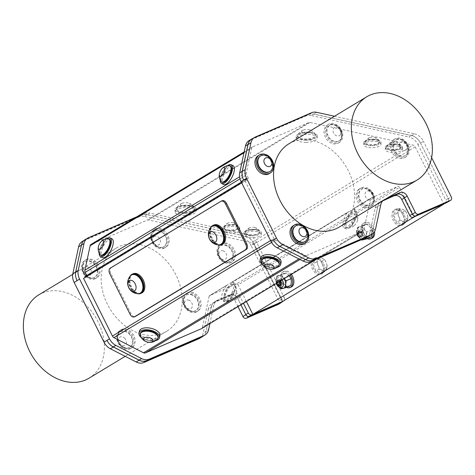 <?xml version="1.0" encoding="UTF-8"?>
<svg xmlns="http://www.w3.org/2000/svg" width="475" height="475" viewBox="0 0 475 475"><rect width="100%" height="100%" fill="white"/><g stroke="black" fill="none" stroke-linecap="round" stroke-linejoin="round"><path stroke-width="0.36" stroke-dasharray="2.38 1.78" d="M278.023 285.861L277.246 285.148L276.325 282.328L277.406 280.398L279.775 281.147L281.01 283.83L280.137 285.665L278.19 284.745L277.269 281.924L278.457 279.953L280.719 280.737L281.942 283.332A2.957 1.9 -113.4 0 0 281.277 281.218C279.276 278.558 277.887 278.683 277.121 281.592A3.83 2.464 -113.4 0 0 277.988 284.323L281.105 286.199M279.395 285.992L277.364 285.101L276.444 282.281L277.632 280.309L280.096 281.319M281.04 283.189L280.256 285.612L278.308 284.691L277.388 281.871L278.576 279.9L281.277 281.218M277.507 285.505L276.486 283.795L277.531 279.401L280.85 280.731M280.416 286.342L277.121 281.592M280.957 280.666L277.649 279.348L278.178 286.104M277.691 285.683A3.83 2.464 66.6 0 1 276.486 283.795M277.988 284.323C280.962 286.306 282.281 285.974 281.942 283.332M280.024 281.23L276.106 282.316L276.414 283.872L277.364 285.368M358.91 237.34L356.838 233.558L357.147 235.107L358.756 237.102A2.957 1.9 -113.4 0 0 360.121 237.233A2.957 1.9 -113.4 0 0 360.299 237.132L358.097 236.336L357.176 233.516L358.364 231.545L360.626 232.334L361.855 235.018L360.988 236.853L359.041 235.933L358.12 233.106L359.302 231.141L362.009 232.459C360.008 229.799 358.625 229.924 357.853 232.827A3.83 2.464 -113.4 0 0 358.72 235.564L361.897 237.411L362.401 233.023L358.382 230.583L358.91 237.34A3.83 2.464 66.6 0 1 358.488 236.983A3.83 2.464 66.6 0 1 357.218 235.036L358.263 230.636L362.277 233.071L361.778 237.464L357.853 232.827M360.299 237.132L358.352 236.853L357.218 235.036M395.723 138.48A10.533 8.039 58.9 0 0 394.98 138.86A10.533 8.039 58.9 0 0 393.549 152.036A10.533 8.039 58.9 0 0 405.876 156.893A10.533 8.039 58.9 0 0 407.586 144.192A10.533 8.039 58.9 0 0 395.723 138.48M400.265 156.162A9.096 6.941 -121.1 0 1 393.247 148.616A9.096 6.941 -121.1 0 1 395.728 140.089A9.096 6.941 -121.1 0 1 406.374 144.287A9.096 6.941 -121.1 0 1 405.133 155.663A9.096 6.941 -121.1 0 1 400.265 156.162M394.452 139.246A10.533 8.039 58.9 0 0 393.71 139.626A10.533 8.039 58.9 0 0 392.279 152.802A10.533 8.039 58.9 0 0 404.605 157.664A10.533 8.039 58.9 0 0 406.315 144.964A10.533 8.039 58.9 0 0 394.452 139.246M399.356 144.958A4.786 3.652 58.9 0 0 405.264 150.474A4.786 3.652 58.9 0 0 405.412 142.916A4.786 3.652 58.9 0 0 399.356 144.958M393.288 145.415A9.096 6.941 58.9 0 0 400.704 155.901A9.096 6.941 58.9 0 0 405.573 155.402A9.096 6.941 58.9 0 0 408.138 151.905A9.096 6.941 58.9 0 0 400.461 139.187A9.096 6.941 58.9 0 0 396.162 139.828A9.096 6.941 58.9 0 0 393.288 145.415M359.86 188.712A10.533 8.039 58.9 0 0 359.51 201.863A10.533 8.039 58.9 0 0 371.509 206.209A10.533 8.039 58.9 0 0 372.946 193.034A10.533 8.039 58.9 0 0 360.62 188.177A10.533 8.039 58.9 0 0 359.86 188.712M369.253 190.481A9.096 6.941 -121.1 0 1 370.767 204.98A9.096 6.941 -121.1 0 1 360.121 200.783A9.096 6.941 -121.1 0 1 361.362 189.406A9.096 6.941 -121.1 0 1 369.253 190.481M358.589 189.483A10.533 8.039 58.9 0 0 358.239 202.629A10.533 8.039 58.9 0 0 370.239 206.975A10.533 8.039 58.9 0 0 371.676 193.8A10.533 8.039 58.9 0 0 359.343 188.943A10.533 8.039 58.9 0 0 358.589 189.483M372.596 198.241A4.786 3.652 58.9 0 0 368.624 190.968A4.786 3.652 58.9 0 0 365.714 197.083A4.786 3.652 58.9 0 0 372.596 198.241M373.374 202.267A9.096 6.941 58.9 0 0 373.772 201.21A9.096 6.941 58.9 0 0 369.692 190.22A9.096 6.941 58.9 0 0 366.082 188.498A9.096 6.941 58.9 0 0 361.796 189.139A9.096 6.941 58.9 0 0 360.561 200.515A9.096 6.941 58.9 0 0 371.207 204.713A9.096 6.941 58.9 0 0 373.374 202.267M338.776 142.702A10.533 8.039 58.9 0 0 339.518 142.322A10.533 8.039 58.9 0 0 340.949 129.147A10.533 8.039 58.9 0 0 328.623 124.284A10.533 8.039 58.9 0 0 326.919 136.984A10.533 8.039 58.9 0 0 338.776 142.702M338.895 128.161A9.096 6.941 -121.1 0 1 338.776 141.087A9.096 6.941 -121.1 0 1 328.13 136.889A9.096 6.941 -121.1 0 1 329.365 125.513A9.096 6.941 -121.1 0 1 338.895 128.161M337.505 143.468A10.533 8.039 58.9 0 0 338.247 143.088A10.533 8.039 58.9 0 0 339.678 129.912A10.533 8.039 58.9 0 0 327.352 125.056A10.533 8.039 58.9 0 0 325.648 137.756A10.533 8.039 58.9 0 0 337.505 143.468M340.058 135.155A4.786 3.652 58.9 0 0 337.648 127.395A4.786 3.652 58.9 0 0 333.248 132.08A4.786 3.652 58.9 0 0 340.058 135.155M340.349 139.899A9.096 6.941 58.9 0 0 341.774 137.334A9.096 6.941 58.9 0 0 339.334 127.9A9.096 6.941 58.9 0 0 334.097 124.604A9.096 6.941 58.9 0 0 329.804 125.252A9.096 6.941 58.9 0 0 328.563 136.628A9.096 6.941 58.9 0 0 339.209 140.826A9.096 6.941 58.9 0 0 340.349 139.899M210.615 227.697A10.533 6.769 -113.4 0 0 210.959 237.749A10.533 6.769 -113.4 0 0 218.049 244.886M221.166 244.292A10.052 6.466 66.6 0 1 211.612 238.42A10.052 6.466 66.6 0 1 213.186 225.833M213.94 224.984A10.533 6.769 -113.4 0 0 211.903 237.34A10.533 6.769 -113.4 0 0 222.3 244.322M129.883 276.462A10.533 6.769 -113.4 0 0 130.233 286.508A10.533 6.769 -113.4 0 0 137.317 293.651M140.434 293.051A10.052 6.466 66.6 0 1 130.886 287.185A10.052 6.466 66.6 0 1 132.454 274.592M133.208 273.748A10.533 6.769 -113.4 0 0 131.171 286.104A10.533 6.769 -113.4 0 0 141.568 293.087M283.332 288.355L282.684 288.509M281.081 288.836L286.009 286.704L290.884 285.517M280.345 288.177L276.426 283.13L276.201 279.828L276.652 276.23L281.527 275.043L286.461 272.911L284.365 273.357L281.586 274.099L281.812 277.4L281.36 280.998L284.026 283.706L286.009 286.704M281.527 275.043L284.121 278.754M289.186 275.696L286.461 272.911M276.652 276.23L281.586 274.099M276.426 283.13L281.36 280.998M283.177 288.39A6.703 4.311 66.6 0 1 278.415 286.128A6.703 4.311 66.6 0 1 276.201 279.828A6.703 4.311 66.6 0 1 278.303 275.933A6.703 4.311 66.6 0 1 278.754 275.785A6.703 4.311 66.6 0 1 283.516 278.047A6.703 4.311 66.6 0 1 284.062 278.789M284.365 273.357A6.703 4.311 66.6 0 1 289.127 275.619A6.703 4.311 66.6 0 1 291.335 281.924A6.703 4.311 66.6 0 1 288.788 285.968A6.703 4.311 66.6 0 1 284.026 283.706A6.703 4.311 66.6 0 1 281.812 277.4A6.703 4.311 66.6 0 1 284.365 273.357M322.353 270.305A6.703 4.311 66.6 0 1 318.197 265.59A6.703 4.311 66.6 0 1 318.131 259.504A6.703 4.311 66.6 0 1 322.222 258.133A6.703 4.311 66.6 0 1 326.384 262.853A6.703 4.311 66.6 0 1 326.45 268.939A6.703 4.311 66.6 0 1 322.353 270.305L319.182 269.373L318.197 265.59L316.368 262.17L319.052 257.201L322.222 258.133L324.556 259.433L326.384 262.853L327.37 266.635L324.686 271.605L322.353 270.305M279.252 281.693A2.826 1.817 -113.4 0 0 277.168 280.666A2.826 1.817 -113.4 0 0 276.112 282.512A2.826 1.817 -113.4 0 0 276.26 283.498M319.052 257.201L315.703 258.649L321.207 260.882L324.021 268.084L321.338 273.054L315.833 270.821L313.013 263.619L315.703 258.649M324.556 259.433L321.207 260.882M316.368 262.17L313.013 263.619M319.182 269.373L315.833 270.821M324.686 271.605L321.338 273.054M327.37 266.635L324.021 268.084M84.764 276.67L86.919 275.738L248.383 178.214L246.228 179.14L246.733 180.15L241.704 182.893M246.733 180.15L85.156 277.453M83.558 278.415L85.268 277.679M246.424 301.524L238.076 284.858L399.54 187.334L414.283 216.772M371.937 238.29A8.621 5.54 66.6 0 1 363.434 232.572A8.621 5.54 66.6 0 1 365.097 222.466A8.621 5.54 66.6 0 1 373.285 227.495A8.621 5.54 66.6 0 1 374.555 231.598M291.205 287.048A8.621 5.54 66.6 0 1 282.702 281.337A8.621 5.54 66.6 0 1 284.365 271.225A8.621 5.54 66.6 0 1 291.389 274.36M271.587 242.446L275.417 240.13L304.997 255.259L298.923 258.934M281.075 262.479A10.533 5.284 12.1 0 1 271.195 265.709A10.533 5.284 12.1 0 1 260.597 259.665A10.533 5.284 12.1 0 1 260.478 258.062M159.98 335.623A10.533 5.284 12.1 0 1 150.094 338.847A10.533 5.284 12.1 0 1 139.502 332.803A10.533 5.284 12.1 0 1 139.377 331.206M275.417 240.13A2.921 2.227 -121.1 0 1 273.897 238.551L270.578 240.552M300.034 259.504L306.832 255.396A2.921 2.227 -121.1 0 1 304.997 255.259M306.832 255.396L362.87 231.171L316.819 258.982M201.804 328.457A2.921 2.227 58.9 0 0 202.475 327.305L363.939 229.781A2.921 2.227 -121.1 0 1 363.078 231.064A2.921 2.227 -121.1 0 1 362.87 231.171M226.148 285.974A10.533 4.293 -62.9 0 0 221.611 298.359A10.533 4.293 -62.9 0 0 222.917 300.913A10.533 4.293 -62.9 0 0 231.533 293.491A10.533 4.293 -62.9 0 0 232.513 282.156A10.533 4.293 -62.9 0 0 232.483 282.144L231.883 282.132L209.131 296.252A1.461 1.116 -121.1 0 1 209.564 295.604A1.461 1.116 -121.1 0 1 209.665 295.551L227.816 284.59L209.564 295.604M399.54 187.334A1.461 1.116 58.9 0 0 397.86 186.473L236.396 283.997A1.461 1.116 -121.1 0 1 238.076 284.858M248.383 178.214L246.673 174.806A2.921 2.227 -121.1 0 1 246.353 172.704L251.607 148.206A2.921 2.227 -121.1 0 1 252.468 146.923A2.921 2.227 -121.1 0 1 252.676 146.817L308.815 122.544A2.921 2.227 -121.1 0 1 310.015 122.449L413.042 145.077A2.921 2.227 -121.1 0 1 415.197 146.888L443.798 204.007M415.197 146.888L253.733 244.417L282.376 301.607M402.806 214.736A8.621 5.54 -113.4 0 0 394.618 209.701A8.621 5.54 -113.4 0 0 392.956 219.812A8.621 5.54 -113.4 0 0 401.458 225.524A8.621 5.54 -113.4 0 0 402.806 214.736M322.074 263.494A8.621 5.54 -113.4 0 0 313.886 258.465A8.621 5.54 -113.4 0 0 312.223 268.571A8.621 5.54 -113.4 0 0 320.726 274.289A8.621 5.54 -113.4 0 0 322.074 263.494M253.733 244.417A2.921 2.227 58.9 0 0 251.578 242.6L413.042 145.077M310.015 122.449L148.55 219.973L251.578 242.6M306.06 142.363A10.533 3.996 177.8 0 0 317.253 137.952A10.533 3.996 177.8 0 0 306.571 134.36A10.533 3.996 177.8 0 0 296.198 138.753A10.533 3.996 177.8 0 0 306.06 142.363M184.965 215.507A10.533 3.996 177.8 0 0 196.151 211.09A10.533 3.996 177.8 0 0 185.476 207.504A10.533 3.996 177.8 0 0 175.103 211.898A10.533 3.996 177.8 0 0 184.965 215.507M398.715 146.318A8.621 3.266 177.8 0 0 389.821 146.46A8.621 3.266 177.8 0 0 385.332 149.524A8.621 3.266 177.8 0 0 394.072 152.463A8.621 3.266 177.8 0 0 402.557 148.865A8.621 3.266 177.8 0 0 398.715 146.318M377.174 141.586A8.621 3.266 177.8 0 0 368.279 141.728A8.621 3.266 177.8 0 0 363.791 144.792A8.621 3.266 177.8 0 0 372.531 147.731A8.621 3.266 177.8 0 0 381.015 144.139A8.621 3.266 177.8 0 0 377.174 141.586M257.432 231.652A8.621 3.266 177.8 0 0 248.544 231.794A8.621 3.266 177.8 0 0 244.055 234.858A8.621 3.266 177.8 0 0 252.789 237.797A8.621 3.266 177.8 0 0 261.28 234.199A8.621 3.266 177.8 0 0 257.432 231.652M239.352 230.5A8.621 3.266 177.8 0 0 239.738 229.473A8.621 3.266 177.8 0 0 230.998 226.533A8.621 3.266 177.8 0 0 222.514 230.126A8.621 3.266 177.8 0 0 229.894 233.077A8.621 3.266 177.8 0 0 239.352 230.5M148.55 219.973A2.921 2.227 58.9 0 0 147.351 220.067L308.815 122.544M252.676 146.817L91.212 244.34L147.351 220.067M223.482 184.442A10.533 4.293 117.1 0 1 222.811 183.855A10.533 4.293 117.1 0 1 224.966 172.17A10.533 4.293 117.1 0 1 233.077 165.686M102.386 257.587A10.533 4.293 117.1 0 1 101.709 256.999A10.533 4.293 117.1 0 1 103.871 245.314A10.533 4.293 117.1 0 1 111.975 238.83M246.228 179.14L241.312 182.109M252.819 314.296L282.898 301.293M209.908 323.576L213.774 305.55L211.244 307.076A12.16 9.28 -121.1 0 1 214.842 301.726A12.16 9.28 -121.1 0 1 215.697 301.287L218.227 299.755L233.047 293.348L230.518 294.88A6.323 4.827 -121.1 0 1 233.278 294.714A6.08 4.643 -121.1 0 1 237.726 298.478L240.92 304.849L237.791 298.597L240.32 297.071L243.449 303.317M199.601 338.36A12.16 9.28 58.9 0 0 203.199 333.011L206.132 331.235L211.292 307.171L208.359 308.946A12.16 9.28 -121.1 0 1 211.957 303.59A12.16 9.28 -121.1 0 1 212.812 303.151L215.745 301.382L230.737 294.898A6.08 4.643 58.9 0 1 233.278 294.714A6.323 4.827 -121.1 0 1 237.791 298.597M253.994 243.717L251.061 245.486L278.861 300.996L281.794 299.226L253.994 243.717A12.16 9.28 -121.1 0 0 253.965 243.645L281.717 299.066L284.246 297.54L256.476 242.09L253.965 243.645A12.16 9.28 58.9 0 0 245.017 236.164L147.125 214.664A12.16 9.28 58.9 0 0 142.12 215.062L85.963 239.341A12.16 9.28 58.9 0 0 85.108 239.78A12.16 9.28 58.9 0 0 81.51 245.13L75.763 271.961A12.16 9.28 58.9 0 0 77.051 280.618M253.947 243.622A12.16 9.28 58.9 0 0 244.969 236.069L247.499 234.543A12.16 9.28 -121.1 0 1 256.476 242.09M247.499 234.543L149.607 213.043L147.078 214.569L244.969 236.069M147.078 214.569A12.16 9.28 58.9 0 0 142.072 214.967L144.602 213.435A12.16 9.28 -121.1 0 1 149.607 213.043M144.602 213.435L136.657 216.873M88.445 237.72L85.916 239.246L142.072 214.967M85.916 239.246A12.16 9.28 58.9 0 0 85.061 239.685M202.487 336.496A12.16 9.28 58.9 0 0 206.085 331.146L208.614 329.614M211.244 307.076L206.085 331.146M218.227 299.755A12.16 9.28 58.9 0 0 217.372 300.2A12.16 9.28 58.9 0 0 213.774 305.55M281.36 302.32A2.921 2.227 58.9 0 0 281.717 299.066M284.246 297.54A2.921 2.227 -121.1 0 1 284.151 300.533M230.518 294.88L215.697 301.287M240.32 297.071A6.323 4.827 58.9 0 0 233.047 293.348M236.396 283.997L209.665 295.551M209.131 296.252L202.475 327.305M417.941 144.566L445.71 200.017L448.24 198.491L420.47 143.04L417.941 144.566A12.16 9.28 58.9 0 0 408.963 137.02L411.492 135.494A12.16 9.28 -121.1 0 1 420.47 143.04M279.757 246.377L305.544 259.57M411.492 135.494L313.601 113.988L311.072 115.52L408.963 137.02M311.072 115.52A12.16 9.28 58.9 0 0 306.066 115.912L308.596 114.386A12.16 9.28 -121.1 0 1 313.601 113.988M308.596 114.386L252.718 138.546M252.439 138.664L249.909 140.19L306.066 115.912M249.909 140.19A12.16 9.28 58.9 0 0 249.054 140.636M279.817 246.341A12.16 9.28 -121.1 0 1 273.517 239.845M366.474 237.447A12.16 9.28 58.9 0 0 370.078 232.091L372.608 230.565A12.16 9.28 -121.1 0 1 369.01 235.915A12.16 9.28 -121.1 0 1 368.155 236.354L367.484 236.764M372.608 230.565L377.767 206.5L375.238 208.026L370.078 232.091M375.238 208.026A12.16 9.28 -121.1 0 1 378.836 202.671A12.16 9.28 -121.1 0 1 379.691 202.231L382.221 200.705A12.16 9.28 58.9 0 0 381.366 201.145A12.16 9.28 58.9 0 0 377.767 206.5M312.734 260.401L368.155 236.354M313.245 260.092A12.16 9.28 -121.1 0 1 305.609 259.528M415.186 216.03L415.678 215.733A2.921 2.227 -121.1 0 1 412.342 214.053M415.678 215.733L446.381 202.647M445.354 203.27A2.921 2.227 58.9 0 0 445.71 200.017M448.24 198.491A2.921 2.227 -121.1 0 1 447.693 201.875A2.921 2.227 -121.1 0 1 447.492 201.982M382.221 200.705L396.37 194.703M382.571 200.99L379.691 202.231M399.802 194.132A6.323 4.827 58.9 0 0 397.041 194.299M245.023 180.892L273.897 238.551M363.939 229.781L370.595 198.722L231.942 282.091M347.243 212.83L232.483 282.144L231.883 282.132L348.911 211.446L347.243 212.83A10.533 4.293 -62.9 0 0 346.037 214.581A10.533 4.293 -62.9 0 0 344.013 227.768A10.533 4.293 -62.9 0 0 352.628 220.347A10.533 4.293 -62.9 0 0 353.608 209.012A10.533 4.293 -62.9 0 0 353.584 209L352.978 208.994L371.129 198.027A1.461 1.116 58.9 0 0 371.028 198.081A1.461 1.116 58.9 0 0 370.595 198.722M371.129 198.027L397.86 186.473M239.275 228.552A8.621 3.266 -2.2 0 1 229.817 231.129A8.621 3.266 -2.2 0 1 222.437 228.178A8.621 3.266 -2.2 0 1 230.927 224.586A8.621 3.266 -2.2 0 1 239.661 227.519A8.621 3.266 -2.2 0 1 239.275 228.552M227.941 230.446A7.279 2.761 177.8 0 0 238.325 227.572A7.279 2.761 177.8 0 0 230.945 225.091A7.279 2.761 177.8 0 0 223.778 228.131A7.279 2.761 177.8 0 0 227.941 230.446M234.359 224.461A3.83 1.455 -2.2 0 1 228.588 225.192A3.83 1.455 -2.2 0 1 228.386 222.941A3.83 1.455 -2.2 0 1 233.332 222.751A3.83 1.455 -2.2 0 1 234.359 224.461M237.601 228.232A7.279 2.761 -2.2 0 1 227.917 229.864A7.279 2.761 -2.2 0 1 223.755 227.543A7.279 2.761 -2.2 0 1 223.879 226.985A7.279 2.761 -2.2 0 1 230.921 224.509A7.279 2.761 -2.2 0 1 238.135 226.444A7.279 2.761 -2.2 0 1 238.302 226.991A7.279 2.761 -2.2 0 1 237.601 228.232M323.285 262.972A8.621 5.54 -113.4 0 0 315.097 257.943A8.621 5.54 -113.4 0 0 313.435 268.048A8.621 5.54 -113.4 0 0 321.937 273.76A8.621 5.54 -113.4 0 0 323.285 262.972M290.284 275.031A8.621 5.54 -113.4 0 0 283.153 271.753A8.621 5.54 -113.4 0 0 280.701 279.401A8.621 5.54 -113.4 0 0 286.49 287.417M130.168 276.106A10.052 6.466 -113.4 0 0 130.215 287.47A10.052 6.466 -113.4 0 0 137.774 293.687M210.9 227.341A10.052 6.466 -113.4 0 0 210.947 238.711A10.052 6.466 -113.4 0 0 218.506 244.922M140.315 335.463A9.096 4.566 -167.9 0 0 141.948 337.666A9.096 4.566 -167.9 0 0 150.219 340.807A9.096 4.566 -167.9 0 0 157.379 339.12M140.368 333.45A9.096 4.566 -167.9 0 0 142.09 336.995A9.096 4.566 -167.9 0 0 151.62 340.207A9.096 4.566 -167.9 0 0 158.157 337.262M141.253 337.499A10.533 5.284 -167.9 0 0 155.687 340.593M257.361 229.704A8.621 3.266 -2.2 0 1 261.202 232.251A8.621 3.266 -2.2 0 1 252.718 235.849A8.621 3.266 -2.2 0 1 243.978 232.91A8.621 3.266 -2.2 0 1 248.467 229.847A8.621 3.266 -2.2 0 1 257.361 229.704M254.475 229.852A7.279 2.761 177.8 0 0 245.32 232.857A7.279 2.761 177.8 0 0 252.694 235.339A7.279 2.761 177.8 0 0 259.867 232.305A7.279 2.761 177.8 0 0 254.475 229.852M248.746 228.433A3.83 1.455 -2.2 0 1 249.927 227.673A3.83 1.455 -2.2 0 1 254.873 227.483A3.83 1.455 -2.2 0 1 255.716 229.336A3.83 1.455 -2.2 0 1 250.937 230.072A3.83 1.455 -2.2 0 1 248.746 228.433M245.545 231.515A7.279 2.761 -2.2 0 1 254.452 229.271A7.279 2.761 -2.2 0 1 259.671 231.171A7.279 2.761 -2.2 0 1 259.843 231.717A7.279 2.761 -2.2 0 1 252.676 234.757A7.279 2.761 -2.2 0 1 245.296 232.275A7.279 2.761 -2.2 0 1 245.421 231.717A7.279 2.761 -2.2 0 1 245.545 231.515M377.097 139.638A8.621 3.266 -2.2 0 1 380.944 142.185A8.621 3.266 -2.2 0 1 372.453 145.783A8.621 3.266 -2.2 0 1 363.719 142.844A8.621 3.266 -2.2 0 1 368.208 139.781A8.621 3.266 -2.2 0 1 377.097 139.638M366.077 144.133A7.279 2.761 177.8 0 0 374.306 145.113A7.279 2.761 177.8 0 0 379.602 142.239A7.279 2.761 177.8 0 0 372.228 139.757A7.279 2.761 177.8 0 0 365.055 142.797A7.279 2.761 177.8 0 0 366.077 144.133M374.134 139.81A3.83 1.455 -2.2 0 1 369.081 139.573A3.83 1.455 -2.2 0 1 369.669 137.607A3.83 1.455 -2.2 0 1 374.609 137.417A3.83 1.455 -2.2 0 1 374.134 139.81M376.016 144.186A7.279 2.761 -2.2 0 1 366.053 143.545A7.279 2.761 -2.2 0 1 365.037 142.209A7.279 2.761 -2.2 0 1 365.162 141.651A7.279 2.761 -2.2 0 1 372.204 139.175A7.279 2.761 -2.2 0 1 379.412 141.111A7.279 2.761 -2.2 0 1 379.578 141.657A7.279 2.761 -2.2 0 1 376.016 144.186M398.638 144.37A8.621 3.266 -2.2 0 1 402.485 146.917A8.621 3.266 -2.2 0 1 393.995 150.516A8.621 3.266 -2.2 0 1 385.261 147.577A8.621 3.266 -2.2 0 1 389.749 144.513A8.621 3.266 -2.2 0 1 398.638 144.37M387.618 148.859A7.279 2.761 177.8 0 0 395.847 149.839A7.279 2.761 177.8 0 0 401.143 146.971A7.279 2.761 177.8 0 0 393.763 144.489A7.279 2.761 177.8 0 0 386.597 147.529A7.279 2.761 177.8 0 0 387.618 148.859M395.675 144.537A3.83 1.455 -2.2 0 1 390.622 144.305A3.83 1.455 -2.2 0 1 391.21 142.34A3.83 1.455 -2.2 0 1 396.15 142.15A3.83 1.455 -2.2 0 1 395.675 144.537M397.557 148.918A7.279 2.761 -2.2 0 1 387.594 148.277A7.279 2.761 -2.2 0 1 386.579 146.941A7.279 2.761 -2.2 0 1 386.703 146.383A7.279 2.761 -2.2 0 1 393.745 143.907A7.279 2.761 -2.2 0 1 400.953 145.843A7.279 2.761 -2.2 0 1 401.12 146.383A7.279 2.761 -2.2 0 1 397.557 148.918M190.053 204.707A4.786 1.817 -2.2 0 1 182.952 206.15A4.786 1.817 -2.2 0 1 182.216 203.235A4.786 1.817 -2.2 0 1 188.397 202.997A4.786 1.817 -2.2 0 1 190.053 204.707M194.429 209.03A9.096 3.45 -2.2 0 1 183.718 212.082A9.096 3.45 -2.2 0 1 176.427 208.988A9.096 3.45 -2.2 0 1 176.587 208.287A9.096 3.45 -2.2 0 1 185.387 205.194A9.096 3.45 -2.2 0 1 194.4 207.611A9.096 3.45 -2.2 0 1 194.607 208.293A9.096 3.45 -2.2 0 1 194.429 209.03M183.748 212.812A9.096 3.45 -2.2 0 1 176.457 209.718A9.096 3.45 -2.2 0 1 185.416 205.924A9.096 3.45 -2.2 0 1 194.637 209.024A9.096 3.45 -2.2 0 1 183.748 212.812M184.882 213.382A10.533 3.996 -2.2 0 1 175.02 209.772A10.533 3.996 -2.2 0 1 185.393 205.378A10.533 3.996 -2.2 0 1 196.074 208.964A10.533 3.996 -2.2 0 1 184.882 213.382M308.59 129.657A4.786 1.817 -2.2 0 1 309.492 129.853A4.786 1.817 -2.2 0 1 309.979 132.472A4.786 1.817 -2.2 0 1 303.032 132.739A4.786 1.817 -2.2 0 1 303.317 130.091A4.786 1.817 -2.2 0 1 308.59 129.657M310.668 132.27A9.096 3.45 -2.2 0 1 315.495 134.467A9.096 3.45 -2.2 0 1 315.709 135.149A9.096 3.45 -2.2 0 1 314.759 136.764A9.096 3.45 -2.2 0 1 304.6 138.926A9.096 3.45 -2.2 0 1 297.528 135.844A9.096 3.45 -2.2 0 1 297.683 135.149A9.096 3.45 -2.2 0 1 310.668 132.27M314.782 137.495A9.096 3.45 -2.2 0 1 304.629 139.656A9.096 3.45 -2.2 0 1 297.552 136.574A9.096 3.45 -2.2 0 1 306.512 132.78A9.096 3.45 -2.2 0 1 315.733 135.88A9.096 3.45 -2.2 0 1 314.782 137.495M305.983 140.238A10.533 3.996 -2.2 0 1 296.115 136.628A10.533 3.996 -2.2 0 1 306.494 132.234A10.533 3.996 -2.2 0 1 317.169 135.826A10.533 3.996 -2.2 0 1 305.983 140.238M233.065 298.692A4.786 1.947 117.1 0 1 231.2 296.358A4.786 1.947 117.1 0 1 234.697 290.652A4.786 1.947 117.1 0 1 236.52 293.045A4.786 1.947 117.1 0 1 234.092 297.789A4.786 1.947 117.1 0 1 233.065 298.692M228.701 300.432A9.096 3.705 117.1 0 1 226.902 301.091A9.096 3.705 117.1 0 1 226.082 300.918A9.096 3.705 117.1 0 1 225.15 296.056A9.096 3.705 117.1 0 1 229.223 287.571A9.096 3.705 117.1 0 1 234.365 284.721A9.096 3.705 117.1 0 1 234.988 285.285A9.096 3.705 117.1 0 1 234.258 292.915A9.096 3.705 117.1 0 1 228.701 300.432M224.509 295.723A9.096 3.705 117.1 0 1 228.576 287.244A9.096 3.705 117.1 0 1 233.724 284.388A9.096 3.705 117.1 0 1 232.881 294.179A9.096 3.705 117.1 0 1 225.441 300.592A9.096 3.705 117.1 0 1 224.509 295.723M223.482 299.315A10.533 4.293 117.1 0 1 227.27 287.969A10.533 4.293 117.1 0 1 234.377 283.112A10.533 4.293 117.1 0 1 233.403 294.447A10.533 4.293 117.1 0 1 224.788 301.868A10.533 4.293 117.1 0 1 223.482 299.315M107.997 238.652A9.096 3.705 -62.9 0 0 100.112 248.235A9.096 3.705 -62.9 0 0 99.91 254.463M109.458 239.157A9.096 3.705 -62.9 0 0 102.012 245.569A9.096 3.705 -62.9 0 0 101.169 255.354M106.554 238.8A10.533 4.293 -62.9 0 0 99.18 253.211M229.092 165.508A9.096 3.705 -62.9 0 0 222.466 172.092A9.096 3.705 -62.9 0 0 221.006 181.319M230.553 166.013A9.096 3.705 -62.9 0 0 223.113 172.425A9.096 3.705 -62.9 0 0 222.264 182.21M227.65 165.656A10.533 4.293 -62.9 0 0 220.281 180.067M261.416 262.319A9.096 4.566 -167.9 0 0 263.043 264.522A9.096 4.566 -167.9 0 0 271.314 267.663A9.096 4.566 -167.9 0 0 278.475 265.976M261.464 260.306A9.096 4.566 -167.9 0 0 263.186 263.851A9.096 4.566 -167.9 0 0 272.715 267.069A9.096 4.566 -167.9 0 0 279.252 264.124M262.354 264.355A10.533 5.284 -167.9 0 0 276.783 267.449M352.177 224.372A4.786 1.947 117.1 0 1 355.365 217.817A4.786 1.947 117.1 0 1 357.616 219.907A4.786 1.947 117.1 0 1 355.193 224.645A4.786 1.947 117.1 0 1 352.177 224.372M346.026 225.061A9.096 3.705 117.1 0 1 351.239 213.394A9.096 3.705 117.1 0 1 355.466 211.577A9.096 3.705 117.1 0 1 356.084 212.141A9.096 3.705 117.1 0 1 354.623 221.362A9.096 3.705 117.1 0 1 347.997 227.947A9.096 3.705 117.1 0 1 347.178 227.774A9.096 3.705 117.1 0 1 346.026 225.061M350.592 213.067A9.096 3.705 117.1 0 1 354.819 211.25A9.096 3.705 117.1 0 1 353.976 221.035A9.096 3.705 117.1 0 1 346.536 227.448A9.096 3.705 117.1 0 1 345.889 221.409A9.096 3.705 117.1 0 1 350.592 213.067M347.908 215.537A10.533 4.293 117.1 0 1 355.478 209.968A10.533 4.293 117.1 0 1 354.498 221.303A10.533 4.293 117.1 0 1 345.883 228.724A10.533 4.293 117.1 0 1 347.908 215.537M222.193 200.735A4.524 2.909 -113.4 0 0 221.962 200.854L111.257 267.722A4.524 2.909 -113.4 0 0 110.776 273.267L131.07 313.809A4.524 2.909 -113.4 0 0 135.132 316.534M295.551 226.011A9.096 6.941 -121.1 0 1 307.372 233.801A9.096 6.941 -121.1 0 1 304.956 241.579M304.208 243.711A10.533 8.039 58.9 0 0 305.645 230.541A10.533 8.039 58.9 0 0 293.318 225.678M307.741 237.957A9.096 6.941 58.9 0 0 307.812 233.54A9.096 6.941 58.9 0 0 300.058 225.233M260.49 155.99A9.096 6.941 -121.1 0 1 268.161 157.195A9.096 6.941 -121.1 0 1 269.889 171.552M269.147 173.69A10.533 8.039 58.9 0 0 270.578 160.514A10.533 8.039 58.9 0 0 258.252 155.658M272.68 167.924A9.096 6.941 58.9 0 0 268.595 156.928A9.096 6.941 58.9 0 0 264.991 155.206M120.638 330.042A10.533 8.039 -121.1 0 1 132.501 335.754A10.533 8.039 -121.1 0 1 130.791 348.454A10.533 8.039 -121.1 0 1 118.465 343.597A10.533 8.039 -121.1 0 1 119.902 330.422A10.533 8.039 -121.1 0 1 120.638 330.042M131.759 345.586A9.096 6.941 58.9 0 0 130.405 334.584A9.096 6.941 58.9 0 0 120.644 331.651A9.096 6.941 58.9 0 0 119.403 343.027A9.096 6.941 58.9 0 0 130.049 347.225A9.096 6.941 58.9 0 0 131.759 345.586M131.082 348.217A10.533 8.039 -121.1 0 1 119.219 342.505A10.533 8.039 -121.1 0 1 120.929 329.804A10.533 8.039 -121.1 0 1 121.665 329.418A10.533 8.039 -121.1 0 1 133.528 335.136A10.533 8.039 -121.1 0 1 131.818 347.837A10.533 8.039 -121.1 0 1 131.082 348.217M124.557 338.052A4.786 3.652 -121.1 0 1 124.296 345.574A4.786 3.652 -121.1 0 1 118.447 339.975A4.786 3.652 -121.1 0 1 124.557 338.052M128.945 333.723A9.096 6.941 -121.1 0 1 131.326 345.848A9.096 6.941 -121.1 0 1 129.61 347.492A9.096 6.941 -121.1 0 1 125.323 348.133A9.096 6.941 -121.1 0 1 117.634 335.427A9.096 6.941 -121.1 0 1 120.205 331.918A9.096 6.941 -121.1 0 1 128.945 333.723M85.571 260.021A10.533 8.039 -121.1 0 1 97.434 265.733A10.533 8.039 -121.1 0 1 95.724 278.433A10.533 8.039 -121.1 0 1 83.398 273.576A10.533 8.039 -121.1 0 1 84.835 260.401A10.533 8.039 -121.1 0 1 85.571 260.021M97.862 271.468A9.096 6.941 58.9 0 0 93.593 262.806A9.096 6.941 58.9 0 0 85.577 261.63A9.096 6.941 58.9 0 0 84.336 273.006A9.096 6.941 58.9 0 0 94.982 277.204A9.096 6.941 58.9 0 0 97.862 271.468M96.015 278.196A10.533 8.039 -121.1 0 1 84.158 272.478A10.533 8.039 -121.1 0 1 85.862 259.777A10.533 8.039 -121.1 0 1 86.604 259.397A10.533 8.039 -121.1 0 1 98.462 265.109A10.533 8.039 -121.1 0 1 96.758 277.81A10.533 8.039 -121.1 0 1 96.015 278.196M87.382 266.796A4.786 3.652 -121.1 0 1 90.814 274.307A4.786 3.652 -121.1 0 1 83.903 272.43A4.786 3.652 -121.1 0 1 87.382 266.796M89.876 261.357A9.096 6.941 -121.1 0 1 97.423 271.736A9.096 6.941 -121.1 0 1 94.549 277.471A9.096 6.941 -121.1 0 1 90.256 278.113A9.096 6.941 -121.1 0 1 82.573 265.382A9.096 6.941 -121.1 0 1 85.138 261.891A9.096 6.941 -121.1 0 1 89.876 261.357M364.064 239.59L363.417 239.744M363.909 239.632A6.703 4.311 66.6 0 1 359.147 237.369L361.808 240.077L366.742 237.945L371.616 236.758M366.908 231.99L366.457 235.588A6.703 4.311 66.6 0 0 364.248 229.283A6.703 4.311 66.6 0 0 359.486 227.02A6.703 4.311 66.6 0 0 359.035 227.175A6.703 4.311 66.6 0 0 356.933 231.064A6.703 4.311 66.6 0 0 359.147 237.369L357.158 234.365L356.933 231.064L357.384 227.472L362.259 226.284L364.248 229.283L366.908 231.99L371.842 229.858L369.859 226.86L367.193 224.152L362.318 225.34L362.544 228.641L362.093 232.233L364.758 234.941L366.742 237.945M366.023 237.696A6.703 4.311 66.6 0 0 366.457 235.588L366.504 237.429M372.002 234.228L371.842 229.858M362.259 226.284L367.193 224.152M357.384 227.472L362.318 225.34M357.158 234.365L362.093 232.233M365.097 224.598A6.703 4.311 66.6 0 1 369.859 226.86A6.703 4.311 66.6 0 1 372.067 233.16A6.703 4.311 66.6 0 1 369.52 237.203A6.703 4.311 66.6 0 1 364.758 234.941A6.703 4.311 66.6 0 1 362.544 228.641A6.703 4.311 66.6 0 1 365.097 224.598M358.72 235.564C361.742 237.488 363.06 237.162 362.674 234.573A2.957 1.9 -113.4 0 0 362.009 232.459M373.427 233.094A8.621 5.54 -113.4 0 0 372.073 228.018A8.621 5.54 -113.4 0 0 363.886 222.989A8.621 5.54 -113.4 0 0 361.433 230.642A8.621 5.54 -113.4 0 0 367.223 238.658M403.085 221.546A6.703 4.311 66.6 0 1 398.929 216.826A6.703 4.311 66.6 0 1 398.863 210.74A6.703 4.311 66.6 0 1 402.954 209.374A6.703 4.311 66.6 0 1 407.117 214.088A6.703 4.311 66.6 0 1 407.182 220.174A6.703 4.311 66.6 0 1 403.085 221.546L399.914 220.614L398.929 216.826L397.1 213.412L399.784 208.436L402.954 209.374L405.288 210.668L407.117 214.088L408.102 217.871L405.418 222.84L403.085 221.546M357.123 235.131A2.826 1.817 -113.4 0 0 358.061 236.574A2.826 1.817 -113.4 0 0 360.786 236.039A2.826 1.817 -113.4 0 0 359.094 232.127A2.826 1.817 -113.4 0 0 356.844 233.753A2.826 1.817 -113.4 0 0 357.123 235.131M399.784 208.436L396.435 209.885L401.939 212.117L404.753 219.319L402.07 224.289L396.566 222.062L393.745 214.86L396.435 209.885M405.288 210.668L401.939 212.117M397.1 213.412L393.745 214.86M399.914 220.614L396.566 222.062M405.418 222.84L402.07 224.289M408.102 217.871L404.753 219.319M358.756 237.102L357.978 236.39L357.058 233.569L358.138 231.64L360.507 232.382L361.742 235.072L360.869 236.9L358.922 235.98L358.002 233.16L359.189 231.188L361.445 231.978L362.674 234.573M404.017 214.207A8.621 5.54 -113.4 0 0 395.829 209.178A8.621 5.54 -113.4 0 0 394.167 219.29A8.621 5.54 -113.4 0 0 402.669 225.002A8.621 5.54 -113.4 0 0 404.017 214.207M154.678 229.419A10.533 8.039 -121.1 0 1 166.535 235.131A10.533 8.039 -121.1 0 1 164.825 247.831A10.533 8.039 -121.1 0 1 152.499 242.968A10.533 8.039 -121.1 0 1 153.936 229.799A10.533 8.039 -121.1 0 1 154.678 229.419M164.991 234.709A9.096 6.941 58.9 0 0 154.678 231.028A9.096 6.941 58.9 0 0 153.437 242.404A9.096 6.941 58.9 0 0 164.083 246.602A9.096 6.941 58.9 0 0 164.991 234.709M165.116 247.594A10.533 8.039 -121.1 0 1 153.259 241.876A10.533 8.039 -121.1 0 1 154.963 229.176A10.533 8.039 -121.1 0 1 155.705 228.796A10.533 8.039 -121.1 0 1 167.562 234.507A10.533 8.039 -121.1 0 1 165.858 247.208A10.533 8.039 -121.1 0 1 165.116 247.594M153.787 236.615A4.786 3.652 -121.1 0 1 160.366 240.683A4.786 3.652 -121.1 0 1 155.254 244.429A4.786 3.652 -121.1 0 1 153.787 236.615M153.847 231.551A9.096 6.941 -121.1 0 1 154.238 231.289A9.096 6.941 -121.1 0 1 164.552 234.971A9.096 6.941 -121.1 0 1 163.649 246.869A9.096 6.941 -121.1 0 1 159.357 247.511A9.096 6.941 -121.1 0 1 151.673 234.787A9.096 6.941 -121.1 0 1 153.847 231.551M186.669 293.307A10.533 8.039 -121.1 0 1 198.526 299.018A10.533 8.039 -121.1 0 1 196.822 311.719A10.533 8.039 -121.1 0 1 184.496 306.862A10.533 8.039 -121.1 0 1 185.927 293.687A10.533 8.039 -121.1 0 1 186.669 293.307M198.954 304.76A9.096 6.941 58.9 0 0 194.691 296.091A9.096 6.941 58.9 0 0 186.669 294.916A9.096 6.941 58.9 0 0 185.434 306.292A9.096 6.941 58.9 0 0 196.08 310.49A9.096 6.941 58.9 0 0 198.954 304.76M197.107 311.481A10.533 8.039 -121.1 0 1 185.25 305.763A10.533 8.039 -121.1 0 1 186.96 293.063A10.533 8.039 -121.1 0 1 187.696 292.683A10.533 8.039 -121.1 0 1 199.559 298.401A10.533 8.039 -121.1 0 1 197.849 311.101A10.533 8.039 -121.1 0 1 197.107 311.481M188.48 300.081A4.786 3.652 -121.1 0 1 191.906 307.592A4.786 3.652 -121.1 0 1 185.001 305.716A4.786 3.652 -121.1 0 1 188.48 300.081M190.968 294.642A9.096 6.941 -121.1 0 1 198.514 305.021A9.096 6.941 -121.1 0 1 195.641 310.757A9.096 6.941 -121.1 0 1 191.354 311.398A9.096 6.941 -121.1 0 1 183.671 298.674A9.096 6.941 -121.1 0 1 186.236 295.183A9.096 6.941 -121.1 0 1 190.968 294.642M216.968 251.346A10.533 8.039 -121.1 0 1 220.293 244.376A10.533 8.039 -121.1 0 1 232.619 249.232A10.533 8.039 -121.1 0 1 231.188 262.408A10.533 8.039 -121.1 0 1 222.039 261.155A10.533 8.039 -121.1 0 1 216.968 251.346M233.32 255.443A9.096 6.941 58.9 0 0 229.057 246.78A9.096 6.941 58.9 0 0 221.035 245.605A9.096 6.941 58.9 0 0 219.8 256.981A9.096 6.941 58.9 0 0 230.446 261.179A9.096 6.941 58.9 0 0 233.32 255.443M235.541 254.814A10.533 8.039 -121.1 0 1 232.216 261.784A10.533 8.039 -121.1 0 1 223.066 260.532A10.533 8.039 -121.1 0 1 217.995 250.723A10.533 8.039 -121.1 0 1 221.32 243.752A10.533 8.039 -121.1 0 1 230.47 245.005A10.533 8.039 -121.1 0 1 235.541 254.814M222.846 250.77A4.786 3.652 -121.1 0 1 226.272 258.275A4.786 3.652 -121.1 0 1 219.361 256.405A4.786 3.652 -121.1 0 1 222.846 250.77M225.334 245.332A9.096 6.941 -121.1 0 1 232.881 255.71A9.096 6.941 -121.1 0 1 230.007 261.44A9.096 6.941 -121.1 0 1 225.714 262.087A9.096 6.941 -121.1 0 1 218.037 249.357A9.096 6.941 -121.1 0 1 220.602 245.866A9.096 6.941 -121.1 0 1 225.334 245.332M38.718 294.91A48.646 37.127 -121.1 0 1 95.647 317.359A48.646 37.127 -121.1 0 1 89.021 378.195M163.4 332.963A48.646 37.127 58.9 0 0 166.82 331.206A48.646 37.127 58.9 0 0 173.446 270.37A48.646 37.127 58.9 0 0 116.518 247.92A48.646 37.127 58.9 0 0 108.633 306.577A48.646 37.127 58.9 0 0 163.4 332.963M251.061 245.486A12.16 9.28 58.9 0 0 242.084 237.939L245.017 236.164M147.125 214.664L144.192 216.44L242.084 237.939M144.192 216.44A12.16 9.28 58.9 0 0 139.187 216.832L142.12 215.062M85.963 239.341L83.03 241.11L139.187 216.832M83.03 241.11A12.16 9.28 58.9 0 0 82.175 241.549M206.132 331.235A12.16 9.28 -121.1 0 1 203.52 335.867M208.359 308.946L203.199 333.011M215.745 301.382A12.16 9.28 58.9 0 0 214.89 301.821A12.16 9.28 58.9 0 0 211.292 307.171M230.737 294.898L227.804 296.673L212.812 303.151M227.804 296.673A6.08 4.643 -121.1 0 1 234.792 300.248L237.726 298.478M237.987 306.618L234.792 300.248M281.794 299.226A2.921 2.227 -121.1 0 1 281.812 302.07M278.504 304.249A2.921 2.227 58.9 0 0 278.861 300.996M251.631 139.199A12.16 9.28 -121.1 0 1 252.486 138.759L308.643 114.481A12.16 9.28 -121.1 0 1 313.648 114.083L411.54 135.589A12.16 9.28 -121.1 0 1 420.482 143.064A12.16 9.28 58.9 0 1 420.517 143.135L448.317 198.645L451.25 196.87M369.051 236.01A12.16 9.28 58.9 0 0 372.655 230.66L377.815 206.589A12.16 9.28 -121.1 0 1 381.413 201.24A12.16 9.28 -121.1 0 1 382.268 200.8L383.853 200.118M411.54 135.589L414.473 133.813L334.513 116.25M288.907 143.794A48.646 37.127 -121.1 0 1 292.321 142.037A48.646 37.127 -121.1 0 1 347.094 168.423A48.646 37.127 -121.1 0 1 339.209 227.08M414.473 133.813A12.16 9.28 -121.1 0 1 423.451 141.36L420.517 143.135M382.268 200.8L386.787 198.342M385.201 199.031A12.16 9.28 58.9 0 0 384.346 199.47A12.16 9.28 58.9 0 0 382.755 200.777M431.615 157.664L423.451 141.36M447.961 201.899A2.921 2.227 58.9 0 0 448.317 198.645M278.534 286.33A5.106 3.283 66.6 0 1 276.699 278.932A5.106 3.283 66.6 0 1 282.132 279.953M243.996 152.808L251.607 148.206M246.353 172.704L239.566 176.807M239.988 178.849L246.673 174.806M221.962 200.854L220.94 201.293M110.23 268.167L111.257 267.722M130.049 314.248L131.07 313.809M110.776 273.267L109.749 273.713M363.642 237.577A5.106 3.283 66.6 0 1 357.354 234.597A5.106 3.283 66.6 0 1 360.721 229.259A5.106 3.283 66.6 0 1 363.642 237.577M380.748 204.82L377.815 206.589M372.655 230.66L375.588 228.885M316.582 112.314L313.648 114.083M308.643 114.481L311.576 112.712M255.419 136.99L252.486 138.759M394.98 138.86L393.71 139.626M405.876 156.893L404.605 157.664M408.138 151.905A10.123 10.123 0 0 0 400.467 139.187M405.133 155.663L405.573 155.402M395.728 140.089L396.162 139.828M360.62 188.177L359.343 188.943M371.509 206.209L370.239 206.975M373.772 201.204A10.123 10.123 0 0 0 366.082 188.492M370.767 204.98L371.207 204.713M361.362 189.406L361.796 189.139M328.623 124.284L327.352 125.056M339.518 142.322L338.247 143.088M341.774 137.334A10.123 10.123 0 0 0 334.097 124.604M338.776 141.087L339.209 140.826M329.365 125.513L329.804 125.252M278.303 275.933L276.492 277.554L275.862 279.229L275.892 282.126L276.818 284.715M363.078 231.064L316.926 258.94M252.468 146.923L244.18 151.929M217.372 300.2L214.842 301.726M369.01 235.915L367.923 236.568M381.366 201.145L378.836 202.671M447.693 201.875L446.488 202.605M222.437 228.178L222.514 230.126M239.661 227.519L239.738 229.473M228.386 222.941A8.099 8.099 0 0 0 223.879 226.985M238.129 226.444A8.099 8.099 0 0 0 233.332 222.751M238.325 227.572L238.302 226.991M223.778 228.131L223.755 227.543M320.726 274.289L321.937 273.76M313.886 258.465L315.097 257.943M283.153 271.753L284.365 271.225M243.978 232.91L244.055 234.858M261.202 232.251L261.28 234.199M259.671 231.171A8.099 8.099 0 0 0 254.873 227.483M249.927 227.673A8.099 8.099 0 0 0 245.427 231.711M259.867 232.305L259.843 231.717M245.32 232.857L245.296 232.275M363.719 142.844L363.791 144.792M380.944 142.185L381.015 144.139M369.669 137.607A8.099 8.099 0 0 0 365.162 141.651M379.412 141.105A8.099 8.099 0 0 0 374.609 137.417M379.602 142.239L379.578 141.657M365.055 142.797L365.037 142.209M385.261 147.577L385.332 149.524M402.485 146.917L402.557 148.865M391.21 142.34A8.099 8.099 0 0 0 386.703 146.383M400.953 145.837A8.099 8.099 0 0 0 396.15 142.15M401.143 146.971L401.12 146.383M386.597 147.529L386.579 146.941M182.216 203.235A10.123 10.123 0 0 0 176.587 208.287M194.4 207.611A10.123 10.123 0 0 0 188.397 202.997M194.637 209.024L194.607 208.293M176.457 209.718L176.427 208.988M175.02 209.772L175.103 211.898M196.074 208.964L196.151 211.09M315.495 134.467A10.123 10.123 0 0 0 309.492 129.853M303.317 130.091A10.123 10.123 0 0 0 297.683 135.143M315.733 135.88L315.709 135.149M297.552 136.574L297.528 135.844M296.115 136.628L296.198 138.753M317.169 135.826L317.253 137.952M371.028 198.081L353.038 208.947M226.896 301.091A10.123 10.123 0 0 0 234.092 297.789M236.52 293.045A10.123 10.123 0 0 0 234.988 285.285M225.441 300.592L226.082 300.918M233.724 284.388L234.365 284.721M234.377 283.112L232.513 282.156M224.788 301.868L222.917 300.913M357.616 219.907A10.123 10.123 0 0 0 356.084 212.141M347.997 227.947A10.123 10.123 0 0 0 355.193 224.645M346.536 227.448L347.178 227.774M354.819 211.25L355.466 211.577M355.478 209.968L353.608 209.012M345.883 228.724L344.013 227.768M130.791 348.454L131.818 347.837M119.902 330.422L120.929 329.804M117.64 335.415A10.123 10.123 0 0 0 125.323 348.133M120.644 331.651L120.205 331.918M130.049 347.225L129.61 347.492M95.724 278.433L96.758 277.81M84.835 260.401L85.862 259.777M82.573 265.394A10.123 10.123 0 0 0 90.256 278.113M85.577 261.63L85.138 261.891M94.982 277.204L94.549 277.471M359.035 227.175L357.224 228.79L356.594 230.464L356.624 233.362L358.275 237.102L361.629 239.608M363.886 222.989L365.097 222.466M401.458 225.524L402.669 225.002M394.618 209.701L395.829 209.178M164.825 247.831L165.858 247.208M153.936 229.799L154.963 229.176M151.673 234.787A10.123 10.123 0 0 0 159.357 247.511M154.678 231.028L154.238 231.289M164.083 246.602L163.649 246.869M196.822 311.719L197.849 311.101M185.927 293.687L186.96 293.063M183.665 298.68A10.123 10.123 0 0 0 191.354 311.398M186.669 294.916L186.236 295.183M196.08 310.49L195.641 310.757M231.188 262.408L232.216 261.784M220.293 244.376L221.32 243.752M218.031 249.369A10.123 10.123 0 0 0 225.714 262.087M221.035 245.605L220.602 245.866M230.446 261.179L230.007 261.44M116.518 247.92L72.711 274.384M166.82 331.206L125.192 356.345M85.108 239.78L84.075 240.403M214.89 301.821L211.957 303.59M381.413 201.24L384.346 199.47"/><path stroke-width="0.71" d="M279.567 285.897L279.395 285.992A2.957 1.9 -113.4 0 0 279.567 285.897L277.507 285.505M280.096 281.319L281.04 283.189M277.364 285.368L278.023 285.861A2.957 1.9 -113.4 0 0 279.389 285.992L279.401 285.986M280.85 280.731L281.046 286.229L280.416 286.342M281.105 286.199L280.957 280.666M280.024 281.23L278.178 286.104A3.83 2.464 66.6 0 1 277.756 285.748A3.83 2.464 66.6 0 1 277.691 285.683M218.049 244.886A10.533 6.769 -113.4 0 0 221.356 244.732A10.533 6.769 -113.4 0 0 223.007 231.545A10.533 6.769 -113.4 0 0 212.996 225.393A10.533 6.769 -113.4 0 0 210.615 227.697M212.521 226.118L213.186 225.833A10.052 6.466 66.6 0 1 223.107 232.495A10.052 6.466 66.6 0 1 221.166 244.292L220.501 244.578A10.052 6.466 -113.4 0 0 222.442 232.786A10.052 6.466 -113.4 0 0 212.521 226.118A10.052 6.466 -113.4 0 0 212.016 226.379A10.052 6.466 -113.4 0 0 210.9 227.341A10.699 10.699 0 0 0 218.506 244.922A10.052 6.466 -113.4 0 0 220.501 244.578M221.356 244.732L222.3 244.322A10.533 6.769 -113.4 0 0 223.945 231.135A10.533 6.769 -113.4 0 0 213.94 224.984L212.996 225.393M137.317 293.651A10.533 6.769 -113.4 0 0 140.624 293.491A10.533 6.769 -113.4 0 0 142.274 280.303A10.533 6.769 -113.4 0 0 132.264 274.152A10.533 6.769 -113.4 0 0 129.883 276.462M131.789 274.882L132.454 274.592A10.052 6.466 66.6 0 1 142.381 281.259A10.052 6.466 66.6 0 1 140.434 293.051L139.769 293.342A10.052 6.466 -113.4 0 0 141.71 281.544A10.052 6.466 -113.4 0 0 131.789 274.882A10.052 6.466 -113.4 0 0 131.284 275.144A10.052 6.466 -113.4 0 0 130.168 276.106A10.699 10.699 0 0 0 137.774 293.687A10.052 6.466 -113.4 0 0 139.769 293.342M140.624 293.491L141.568 293.087A10.533 6.769 -113.4 0 0 143.218 279.894A10.533 6.769 -113.4 0 0 133.208 273.748L132.264 274.152M284.121 278.754L286.182 280.755L285.724 284.347L285.956 287.648L290.884 285.517L291.335 281.924L291.11 278.623L289.127 275.619M285.956 287.648L281.081 288.836L280.345 288.177M286.182 280.755L291.11 278.623M284.062 278.789A6.703 4.311 66.6 0 1 285.724 284.347A6.703 4.311 66.6 0 1 284.988 287.031A6.703 4.311 66.6 0 1 283.623 288.242A6.703 4.311 66.6 0 1 283.177 288.39M276.26 283.498A2.826 1.817 -113.4 0 0 276.391 283.896A2.826 1.817 -113.4 0 0 277.329 285.332A2.826 1.817 -113.4 0 0 279.876 285.291A2.826 1.817 -113.4 0 0 279.252 281.693M446.381 202.647L414.283 216.772L443.84 204.084L282.376 301.607L252.854 314.367L246.424 301.524M241.704 182.893L83.558 278.415L112.433 336.074A2.921 2.227 58.9 0 0 113.952 337.654L271.587 242.446M414.319 216.843L252.854 314.367M374.555 231.598A8.621 5.54 66.6 0 1 371.937 238.29L370.726 238.812A8.621 5.54 -113.4 0 0 373.427 233.094M291.389 274.36A8.621 5.54 66.6 0 1 292.553 276.26A8.621 5.54 66.6 0 1 291.205 287.048L289.993 287.571A8.621 5.54 -113.4 0 0 291.341 276.783A8.621 5.54 -113.4 0 0 290.284 275.031M298.923 258.934L143.533 352.788L113.952 337.654M260.057 260.009L260.478 258.062A10.533 5.284 12.1 0 1 271.884 255.105A10.533 5.284 12.1 0 1 281.075 262.479L280.66 264.421A10.533 5.284 -167.9 0 0 271.468 257.046A10.533 5.284 -167.9 0 0 260.057 260.009A10.533 5.284 -167.9 0 0 260.181 261.606A10.533 5.284 -167.9 0 0 262.354 264.355M138.961 333.147L139.377 331.206A10.533 5.284 12.1 0 1 150.789 328.249A10.533 5.284 12.1 0 1 159.98 335.623L159.564 337.565A10.533 5.284 -167.9 0 0 150.367 330.19A10.533 5.284 -167.9 0 0 138.961 333.147A10.533 5.284 -167.9 0 0 139.086 334.75A10.533 5.284 -167.9 0 0 141.253 337.499M143.533 352.788A2.921 2.227 58.9 0 0 145.368 352.919L300.034 259.504M316.819 258.982L201.406 328.694L145.368 352.919M201.406 328.694A2.921 2.227 58.9 0 0 201.614 328.587A2.921 2.227 58.9 0 0 201.804 328.457M91.212 244.34A2.921 2.227 58.9 0 0 91.004 244.447A2.921 2.227 58.9 0 0 90.143 245.729L243.996 152.808M239.566 176.807L84.894 270.228L90.143 245.729M231.206 164.73L233.077 165.686A10.533 4.293 117.1 0 1 232.097 177.021A10.533 4.293 117.1 0 1 223.482 184.442L221.611 183.487A10.533 4.293 -62.9 0 0 230.232 176.065A10.533 4.293 -62.9 0 0 231.206 164.73A10.533 4.293 -62.9 0 0 227.65 165.656M110.111 237.874L111.975 238.83A10.533 4.293 117.1 0 1 111.002 250.165A10.533 4.293 117.1 0 1 102.386 257.587L100.516 256.631A10.533 4.293 -62.9 0 0 109.131 249.209A10.533 4.293 -62.9 0 0 110.111 237.874A10.533 4.293 -62.9 0 0 106.554 238.8M84.894 270.228A2.921 2.227 58.9 0 0 85.215 272.329L239.988 178.849M86.777 275.452L85.215 272.329M241.312 182.109L84.764 276.67L85.156 277.453M245.801 314.598L240.92 304.849L245.818 314.628A2.921 2.227 58.9 0 0 249.155 316.314L251.685 314.782A2.921 2.227 -121.1 0 1 248.33 313.067L245.801 314.598A2.921 2.227 58.9 0 0 245.818 314.628L242.945 316.522L237.987 306.618M115.823 345.39L141.615 358.583L139.086 360.109L113.293 346.916L115.823 345.39A12.16 9.28 -121.1 0 1 109.482 338.8L104.061 342.196L74.165 282.488L77.051 280.618A12.16 9.28 58.9 0 0 77.098 280.713M136.657 216.873L88.445 237.72A12.16 9.28 -121.1 0 0 87.596 238.159L85.061 239.685A12.16 9.28 58.9 0 0 81.462 245.035L83.992 243.509A12.16 9.28 -121.1 0 1 87.596 238.159M83.992 243.509L78.244 270.34L75.715 271.866L81.462 245.035M75.715 271.866A12.16 9.28 58.9 0 0 77.051 280.618L79.58 279.092A12.16 9.28 -121.1 0 1 78.244 270.34M79.58 279.092L109.482 338.8M106.946 340.332A12.16 9.28 58.9 0 0 113.293 346.916M201.632 336.935A12.16 9.28 58.9 0 0 202.487 336.496L205.016 334.97A12.16 9.28 -121.1 0 1 204.161 335.409L201.632 336.935L146.727 360.673L149.257 359.147L204.161 335.409M209.908 323.576L208.614 329.614A12.16 9.28 -121.1 0 1 205.016 334.97M139.086 360.109A12.16 9.28 58.9 0 0 146.727 360.673M149.257 359.147A12.16 9.28 -121.1 0 1 141.615 358.583M243.449 303.317L248.33 313.067M282.898 301.293L280.968 302.557L249.155 316.314M251.685 314.782L252.819 314.296M280.968 302.557A2.921 2.227 58.9 0 0 281.17 302.456A2.921 2.227 58.9 0 0 281.36 302.32M284.151 300.533A2.921 2.227 -121.1 0 1 283.7 300.924A2.921 2.227 -121.1 0 1 283.498 301.031M305.544 259.57L303.08 261.06L277.287 247.867L279.757 246.377M252.718 138.546L252.439 138.664A12.16 9.28 -121.1 0 0 251.584 139.104L249.054 140.636A12.16 9.28 58.9 0 0 245.456 145.985L247.986 144.459A12.16 9.28 -121.1 0 1 251.584 139.104M247.986 144.459L242.232 171.285L239.703 172.811L245.456 145.985M239.703 172.811A12.16 9.28 58.9 0 0 241.045 181.569L243.574 180.043A12.16 9.28 -121.1 0 1 242.232 171.285M273.469 239.75L273.517 239.845A12.16 9.28 -121.1 0 1 273.469 239.75L270.94 241.276L241.045 181.569M243.574 180.043L246.555 178.362L276.45 238.07L273.517 239.845A12.16 9.28 58.9 0 0 279.864 246.436L305.657 259.623A12.16 9.28 58.9 0 0 313.292 260.187L368.202 236.449A12.16 9.28 58.9 0 0 369.051 236.01L371.99 234.24A12.16 9.28 -121.1 0 1 371.135 234.68L368.202 236.449M270.94 241.276A12.16 9.28 58.9 0 0 277.287 247.867M367.484 236.764L365.625 237.886A12.16 9.28 58.9 0 0 366.474 237.447L367.923 236.568M365.625 237.886L310.715 261.624L312.734 260.401M303.08 261.06A12.16 9.28 58.9 0 0 310.715 261.624M409.794 215.543L401.779 199.547L404.308 198.016L412.324 214.017L409.794 215.543A2.921 2.227 58.9 0 0 413.149 217.259L415.186 216.03M404.308 198.016A6.323 4.827 58.9 0 0 399.802 194.132A6.08 4.643 58.9 0 1 404.249 197.897L412.342 214.053A2.921 2.227 -121.1 0 1 412.324 214.017M414.283 216.772L413.149 217.259M444.962 203.508A2.921 2.227 58.9 0 0 445.164 203.401A2.921 2.227 58.9 0 0 445.354 203.27M396.37 194.703L382.571 200.99M394.511 195.825A6.323 4.827 -121.1 0 1 401.779 199.547M286.49 287.417A8.621 5.54 -113.4 0 0 289.993 287.571M129.438 280.618A5.747 3.693 -113.4 0 0 130.53 289.97A5.747 3.693 -113.4 0 0 136.04 286.645A5.747 3.693 -113.4 0 0 129.438 280.618M210.164 231.859A5.747 3.693 -113.4 0 0 211.262 241.211A5.747 3.693 -113.4 0 0 216.772 237.886A5.747 3.693 -113.4 0 0 210.164 231.859M145.493 337.41A4.786 2.405 -167.9 0 0 146.442 341.762A4.786 2.405 -167.9 0 0 152.986 340.266A4.786 2.405 -167.9 0 0 145.493 337.41M143.771 331.455A9.096 4.566 -167.9 0 0 140.22 334.121A9.096 4.566 -167.9 0 0 140.315 335.463A10.123 10.123 0 0 0 157.379 339.12A9.096 4.566 -167.9 0 0 158.015 337.933A9.096 4.566 -167.9 0 0 153.556 332.696A9.096 4.566 -167.9 0 0 143.771 331.455M158.015 337.933L158.157 337.262A9.096 4.566 -167.9 0 0 150.219 330.897A9.096 4.566 -167.9 0 0 140.368 333.45L140.22 334.121M155.687 340.593A10.533 5.284 -167.9 0 0 159.564 337.565M98.628 245.753A4.786 1.947 -62.9 0 0 98.373 246.697A4.786 1.947 -62.9 0 0 100.534 248.852A4.786 1.947 -62.9 0 0 103.811 242.446A4.786 1.947 -62.9 0 0 100.801 241.953A4.786 1.947 -62.9 0 0 98.628 245.753M99.91 254.463A9.096 3.705 -62.9 0 0 100.528 255.027A9.096 3.705 -62.9 0 0 101.977 255.093A9.096 3.705 -62.9 0 0 108.662 247.119A9.096 3.705 -62.9 0 0 108.811 238.824A9.096 3.705 -62.9 0 0 107.997 238.652A10.123 10.123 0 0 0 100.801 241.953M100.528 255.027L101.169 255.354A9.096 3.705 -62.9 0 0 102.618 255.425A9.096 3.705 -62.9 0 0 109.309 247.445A9.096 3.705 -62.9 0 0 109.458 239.157L108.811 238.824M99.18 253.211A10.533 4.293 -62.9 0 0 99.839 256.043A10.533 4.293 -62.9 0 0 100.516 256.631M221.273 175.964A4.786 1.947 -62.9 0 0 224.895 169.539A4.786 1.947 -62.9 0 0 221.896 168.809A4.786 1.947 -62.9 0 0 219.474 173.553A4.786 1.947 -62.9 0 0 221.273 175.964M219.474 173.553A10.123 10.123 0 0 0 221.006 181.319A9.096 3.705 -62.9 0 0 221.623 181.883A9.096 3.705 -62.9 0 0 224.141 181.462A9.096 3.705 -62.9 0 0 230.808 170.709A9.096 3.705 -62.9 0 0 229.912 165.68A9.096 3.705 -62.9 0 0 229.092 165.508A10.123 10.123 0 0 0 221.896 168.809M221.623 181.883L222.264 182.21A9.096 3.705 -62.9 0 0 227.359 179.425A9.096 3.705 -62.9 0 0 231.45 171.036A9.096 3.705 -62.9 0 0 230.553 166.013L229.912 165.68M220.281 180.067A10.533 4.293 -62.9 0 0 220.94 182.899A10.533 4.293 -62.9 0 0 221.611 183.487M266.588 264.266A4.786 2.405 -167.9 0 0 267.544 268.618A4.786 2.405 -167.9 0 0 274.081 267.128A4.786 2.405 -167.9 0 0 266.588 264.266M261.41 262.319A10.123 10.123 0 0 0 278.475 265.976A9.096 4.566 -167.9 0 0 279.11 264.789A9.096 4.566 -167.9 0 0 274.651 259.558A9.096 4.566 -167.9 0 0 264.866 258.317A9.096 4.566 -167.9 0 0 261.321 260.977A9.096 4.566 -167.9 0 0 261.416 262.319M279.11 264.789L279.252 264.124A9.096 4.566 -167.9 0 0 271.314 257.753A9.096 4.566 -167.9 0 0 261.464 260.306L261.321 260.977M276.783 267.449A10.533 5.284 -167.9 0 0 280.66 264.421M226.486 203.377A4.524 2.909 -113.4 0 0 222.193 200.735L221.166 201.18A4.524 2.909 66.6 0 1 225.465 203.822L226.486 203.377L246.786 243.912L245.759 244.358A4.524 2.909 66.6 0 1 245.278 249.903L246.305 249.464A4.524 2.909 -113.4 0 0 246.786 243.912M135.132 316.534A4.524 2.909 -113.4 0 0 135.369 316.445A4.524 2.909 -113.4 0 0 135.595 316.332L246.305 249.464M221.166 201.18A4.524 2.909 66.6 0 0 220.94 201.293L110.23 268.167A4.524 2.909 66.6 0 0 109.749 273.713L130.049 314.248A4.524 2.909 66.6 0 0 134.342 316.89A4.524 2.909 66.6 0 0 134.567 316.772L245.278 249.903M245.759 244.358L225.465 203.822M304.742 243.325A10.533 8.039 58.9 0 0 305.478 242.945A10.533 8.039 58.9 0 0 306.915 229.769A10.533 8.039 58.9 0 0 294.589 224.912A10.533 8.039 58.9 0 0 292.879 237.613A10.533 8.039 58.9 0 0 304.742 243.325M304.956 241.579A9.096 6.941 -121.1 0 1 304.736 241.716A9.096 6.941 -121.1 0 1 294.09 237.518A9.096 6.941 -121.1 0 1 295.331 226.142A9.096 6.941 -121.1 0 1 295.551 226.011M294.589 224.912L293.318 225.678A10.533 8.039 58.9 0 0 291.608 238.379A10.533 8.039 58.9 0 0 303.472 244.091A10.533 8.039 58.9 0 0 304.208 243.711L305.478 242.945M303.947 236.681A4.786 3.652 58.9 0 0 305.793 229.852A4.786 3.652 58.9 0 0 299.108 229.971A4.786 3.652 58.9 0 0 303.947 236.681M307.741 237.963A10.123 10.123 0 0 0 300.058 225.233A9.096 6.941 58.9 0 0 295.771 225.874A9.096 6.941 58.9 0 0 293.687 235.564A9.096 6.941 58.9 0 0 302.361 242.238A9.096 6.941 58.9 0 0 305.176 241.448A9.096 6.941 58.9 0 0 307.741 237.957M269.675 173.304A10.533 8.039 58.9 0 0 270.418 172.924A10.533 8.039 58.9 0 0 271.848 159.748A10.533 8.039 58.9 0 0 259.522 154.886A10.533 8.039 58.9 0 0 257.818 167.586A10.533 8.039 58.9 0 0 269.675 173.304M269.889 171.552A9.096 6.941 -121.1 0 1 269.675 171.695A9.096 6.941 -121.1 0 1 259.029 167.497A9.096 6.941 -121.1 0 1 260.264 156.115A9.096 6.941 -121.1 0 1 260.49 155.99M259.522 154.886L258.252 155.658A10.533 8.039 58.9 0 0 256.548 168.358A10.533 8.039 58.9 0 0 268.405 174.07A10.533 8.039 58.9 0 0 269.147 173.69L270.418 172.924M271.504 164.956A4.786 3.652 58.9 0 0 267.526 157.682A4.786 3.652 58.9 0 0 264.623 163.798A4.786 3.652 58.9 0 0 271.504 164.956M272.282 168.981A9.096 6.941 58.9 0 0 272.68 167.924A10.123 10.123 0 0 0 264.985 155.206A9.096 6.941 58.9 0 0 260.704 155.853A9.096 6.941 58.9 0 0 259.463 167.23A9.096 6.941 58.9 0 0 270.109 171.428A9.096 6.941 58.9 0 0 272.282 168.981M366.504 237.429L366.688 238.889L371.616 236.758L372.002 234.228M366.688 238.889L361.808 240.077L361.398 239.709M366.023 237.696A6.703 4.311 66.6 0 1 365.72 238.272A6.703 4.311 66.6 0 1 364.355 239.477A6.703 4.311 66.6 0 1 363.909 239.632M367.223 238.658A8.621 5.54 -113.4 0 0 370.726 238.812M125.192 356.345L89.021 378.195A48.646 37.127 -121.1 0 1 85.607 379.952A48.646 37.127 -121.1 0 1 30.833 353.566A48.646 37.127 -121.1 0 1 38.718 294.91L72.711 274.384M84.075 240.403L82.175 241.549A12.16 9.28 58.9 0 0 78.577 246.905L81.433 245.177M75.685 272.009L72.823 273.731L78.577 246.905M72.823 273.731A12.16 9.28 58.9 0 0 74.165 282.488M104.061 342.196A12.16 9.28 58.9 0 0 110.408 348.787L113.341 347.011A12.16 9.28 -121.1 0 1 106.994 340.427M113.341 347.011L139.133 360.204L136.2 361.98L110.408 348.787M136.2 361.98A12.16 9.28 58.9 0 0 143.842 362.538L146.775 360.768A12.16 9.28 -121.1 0 1 139.133 360.204M146.775 360.768L201.679 337.03L198.746 338.8L143.842 362.538M198.746 338.8A12.16 9.28 58.9 0 0 199.601 338.36L202.534 336.591A12.16 9.28 -121.1 0 1 201.679 337.03M203.52 335.867A12.16 9.28 -121.1 0 1 202.534 336.591M242.945 316.522A2.921 2.227 58.9 0 0 246.299 318.238L249.232 316.469A2.921 2.227 -121.1 0 1 245.878 314.753M249.232 316.469L281.046 302.717L278.113 304.487L246.299 318.238M281.812 302.07A2.921 2.227 -121.1 0 1 281.253 302.611A2.921 2.227 -121.1 0 1 281.046 302.717M278.113 304.487A2.921 2.227 58.9 0 0 278.32 304.38A2.921 2.227 58.9 0 0 278.504 304.249M243.622 180.138A12.16 9.28 -121.1 0 1 242.28 171.38L248.033 144.554A12.16 9.28 -121.1 0 1 251.631 139.199L254.564 137.429A12.16 9.28 -121.1 0 1 255.419 136.99L311.576 112.712A12.16 9.28 -121.1 0 1 316.582 112.314L334.513 116.25M279.864 246.436L282.797 244.661L308.59 257.854L305.657 259.623M371.99 234.24A12.16 9.28 -121.1 0 0 375.588 228.885L380.748 204.82A12.16 9.28 58.9 0 1 382.755 200.777M412.342 214.053L412.401 214.172A2.921 2.227 58.9 0 0 415.756 215.888L418.689 214.118L450.502 200.367L447.569 202.136A2.921 2.227 58.9 0 0 447.771 202.029A2.921 2.227 58.9 0 0 447.961 201.899M415.756 215.888L447.569 202.136M248.033 144.554L250.966 142.779L245.213 169.611L242.28 171.38M370.12 95.048A48.646 37.127 58.9 0 0 366.706 96.805A48.646 37.127 58.9 0 0 360.08 157.641A48.646 37.127 58.9 0 0 417.008 180.09A48.646 37.127 58.9 0 0 424.893 121.434A48.646 37.127 58.9 0 0 370.12 95.048M417.008 180.09L339.209 227.08A48.646 37.127 -121.1 0 1 282.281 204.63A48.646 37.127 -121.1 0 1 288.907 143.794L366.706 96.805M250.966 142.779A12.16 9.28 -121.1 0 1 254.564 137.429M246.555 178.362A12.16 9.28 -121.1 0 1 245.213 169.611M282.797 244.661A12.16 9.28 -121.1 0 1 276.45 238.07M313.292 260.187L316.225 258.418A12.16 9.28 -121.1 0 1 308.59 257.854M316.225 258.418L371.135 234.68M386.787 198.342L400.188 192.547L397.254 194.322A6.08 4.643 -121.1 0 1 399.802 194.132M383.853 200.118L397.254 194.322M404.249 197.897L407.182 196.122A6.08 4.643 58.9 0 0 400.188 192.547M407.182 196.122L415.334 212.402L412.401 214.172M418.689 214.118A2.921 2.227 -121.1 0 1 415.334 212.402M447.771 202.029L450.71 200.26A2.921 2.227 -121.1 0 0 451.25 196.87L431.615 157.664M282.132 279.953A5.106 3.283 66.6 0 1 282.91 286.342A5.106 3.283 66.6 0 1 278.534 286.33M270.578 240.552L112.433 336.074M135.595 316.332L134.567 316.772M276.818 284.715L277.543 285.861L280.369 288.183L283.623 288.242M316.926 258.94L201.614 328.587M244.18 151.929L91.004 244.447M283.7 300.924L281.17 302.456M446.488 202.605L445.164 203.401M98.373 246.697A10.123 10.123 0 0 0 99.91 254.469M135.369 316.445L134.342 316.89M304.736 241.716L305.176 241.448M295.331 226.142L295.771 225.874M269.675 171.695L270.109 171.428M260.264 156.115L260.704 155.853M361.629 239.608L364.355 239.477M281.253 302.611L278.32 304.38"/></g></svg>

